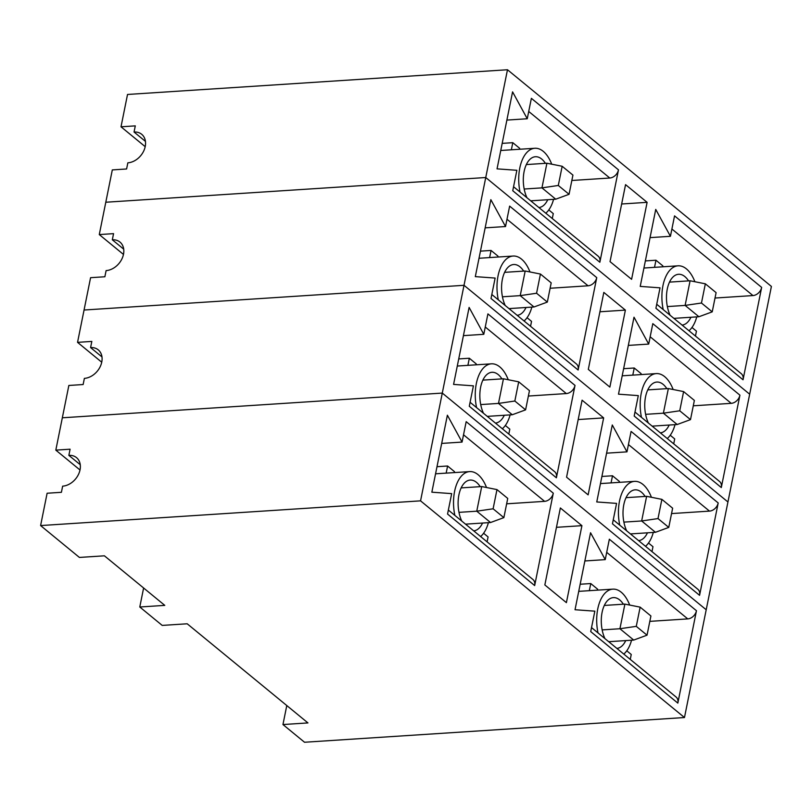 <?xml version="1.0" encoding="UTF-8"?>
<svg xmlns="http://www.w3.org/2000/svg" width="812" height="812" viewBox="0 0 812 812"><rect width="100%" height="100%" fill="white"/><g stroke="black" fill="none" stroke-linecap="round" stroke-linejoin="round"><path stroke-width="1.22" d="M473.7 530.865A25.456 13.682 86.3 0 0 482.561 523.05M480.196 486.662A25.456 13.682 86.3 0 0 476.512 482.379A25.456 13.682 86.3 0 0 470.199 480.065A25.456 13.682 86.3 0 0 458.953 494.681A25.456 13.682 86.3 0 0 461.744 521.04M486.51 487.515A33.942 18.24 86.3 0 0 478.065 474.675A33.942 18.24 86.3 0 0 469.651 471.599A33.942 18.24 86.3 0 0 454.842 515.376M480.602 536.529A33.942 18.24 86.3 0 0 488.388 522.664M503.866 517.63L507.733 498.426L496.974 489.595L493.107 508.799L503.866 517.63L490.549 522.522L476.756 511.195L481.719 486.561L461.145 487.9M493.107 508.799L476.756 511.195L458.983 512.352M490.549 522.522L465.53 524.156M481.719 486.561L496.974 489.595M616.876 648.402A25.456 13.682 86.3 0 0 625.737 640.587M623.372 604.209A25.456 13.682 86.3 0 0 619.678 599.926A25.456 13.682 86.3 0 0 613.375 597.612A25.456 13.682 86.3 0 0 602.118 612.228A25.456 13.682 86.3 0 0 604.92 638.587M629.686 605.062A33.942 18.24 86.3 0 0 621.231 592.222A33.942 18.24 86.3 0 0 612.816 589.147A33.942 18.24 86.3 0 0 598.008 632.924M623.778 654.076A33.942 18.24 86.3 0 0 631.563 640.211M647.032 635.177L650.909 615.973L640.15 607.143L636.273 626.346L647.032 635.177L633.725 640.069L619.921 628.742L602.149 629.899M636.273 626.346L619.921 628.742L624.895 604.108L604.311 605.447M633.725 640.069L608.706 641.703M624.895 604.108L640.15 607.143M626.773 650.798L631.249 654.472L630.264 659.395M597.48 590.141L597.662 589.218L590.771 583.554L580.164 584.244M589.329 590.669L590.771 583.554M487.088 541.858L488.083 536.935L483.597 533.251M454.314 472.594L454.497 471.67L447.595 466.007L436.998 466.697M446.164 473.132L447.595 466.007M40.6 525.567L420.555 500.852L442.286 393.079L62.331 417.794L55.815 450.132L70.096 449.198L68.858 455.359A16.971 12.789 129.4 0 1 76.521 457.633A16.971 12.789 129.4 0 1 78.429 474.523A16.971 12.789 129.4 0 1 62.646 486.155L61.407 492.305L47.116 493.239L40.6 525.567L79.414 557.438L104.413 555.814L164.785 605.376L139.786 607L162.207 625.413L187.207 623.789L307.951 722.924L282.952 724.548L304.52 742.249L684.475 717.534L771.4 286.433L507.48 69.751L127.525 94.466L121.008 126.804L145.196 146.657M282.952 724.548L286.788 705.547M139.786 607L143.612 588M77.546 342.349L91.827 341.426L90.589 347.577A16.971 12.789 129.4 0 1 98.252 349.86A16.971 12.789 129.4 0 1 100.16 366.75A16.971 12.789 129.4 0 1 84.377 378.372L83.139 384.533L68.847 385.467L62.331 417.794L442.286 393.079L706.207 609.761L442.286 393.079L464.017 285.306L84.062 310.022L77.546 342.349L101.733 362.213M55.815 450.132L80.002 469.986M420.555 500.852L684.475 717.534M553.287 493.178L466.179 421.661L462.058 442.083L447.382 415.206L431.852 492.184L451.675 493.625L447.554 514.047L534.661 585.564L553.287 493.178A8.485 6.394 129.4 0 1 544.598 501.349L463.53 434.796M560.361 507.967L544.842 584.944L566.4 602.646L581.92 525.668L560.361 507.967M591.532 627.595L676.071 697.011A8.485 6.394 129.4 0 1 677.837 703.111L696.463 610.726A8.485 6.394 129.4 0 1 687.764 618.896L606.706 552.343M696.463 610.726L609.345 539.209L605.234 559.63L590.547 532.743L575.028 609.731L594.841 611.162L590.72 631.594L677.837 703.111M584.863 560.96L605.234 559.63M649.823 621.363L687.764 618.896M556.453 527.323L581.92 525.668M441.687 443.413L462.058 442.083M506.647 503.816L544.598 501.349M448.356 510.058L532.905 579.474A8.485 6.394 129.4 0 1 534.661 585.564M68.858 455.359L80.246 464.708M495.432 423.082A25.456 13.682 86.3 0 0 504.293 415.267M501.928 378.879A25.456 13.682 86.3 0 0 498.243 374.606A25.456 13.682 86.3 0 0 491.93 372.292A25.456 13.682 86.3 0 0 480.684 386.908A25.456 13.682 86.3 0 0 483.475 413.267M508.241 379.742A33.942 18.24 86.3 0 0 499.796 366.902A33.942 18.24 86.3 0 0 491.382 363.827A33.942 18.24 86.3 0 0 476.573 407.604M502.334 428.756A33.942 18.24 86.3 0 0 510.119 414.891M525.597 409.857L529.465 390.653L518.706 381.823L514.838 401.026L525.597 409.857L512.281 414.749L498.487 403.422L503.45 378.788L482.876 380.128M514.838 401.026L498.487 403.422L480.714 404.579M512.281 414.749L487.261 416.373M503.45 378.788L518.706 381.823M638.608 540.63A25.456 13.682 86.3 0 0 647.468 532.814M645.104 496.426A25.456 13.682 86.3 0 0 641.409 492.143A25.456 13.682 86.3 0 0 635.106 489.839A25.456 13.682 86.3 0 0 623.849 504.455A25.456 13.682 86.3 0 0 626.651 530.815M651.417 497.279A33.942 18.24 86.3 0 0 642.962 484.449A33.942 18.24 86.3 0 0 634.548 481.364A33.942 18.24 86.3 0 0 619.749 525.151M645.51 546.293A33.942 18.24 86.3 0 0 653.295 532.439M668.763 527.404L672.64 508.2L661.881 499.36L658.004 518.574L668.763 527.404L655.457 532.296L641.653 520.969L623.88 522.116M658.004 518.574L641.653 520.969L646.626 496.335L626.042 497.665M655.457 532.296L630.437 533.92M646.626 496.335L661.881 499.36M648.504 543.025L652.98 546.699L651.995 551.622M619.211 482.369L619.394 481.445L612.502 475.771L601.895 476.461M611.06 482.896L612.502 475.771M508.819 434.075L509.814 429.152L505.328 425.478M476.045 364.821L476.228 363.898L469.326 358.234L458.729 358.924M467.895 365.349L469.326 358.234M99.277 234.577L113.558 233.643L112.32 239.804A16.971 12.789 129.4 0 1 119.983 242.088A16.971 12.789 129.4 0 1 121.891 258.967A16.971 12.789 129.4 0 1 106.108 270.599L104.87 276.76L90.579 277.684L84.062 310.022L464.017 285.306L727.938 501.978L464.017 285.306L485.749 177.523L105.793 202.239L99.277 234.577L123.465 254.43M575.018 385.406L487.91 313.889L483.79 334.311L469.113 307.423L453.583 384.411L473.406 385.842L469.285 406.264L556.393 477.791L575.018 385.406A8.485 6.394 129.4 0 1 566.329 393.566L485.261 327.013M582.092 400.184L566.573 477.172L588.132 494.873L603.651 417.886L582.092 400.184M613.263 519.822L697.802 589.238A8.485 6.394 129.4 0 1 699.568 595.328L718.194 502.953A8.485 6.394 129.4 0 1 709.495 511.113L628.437 444.56M718.194 502.953L631.086 431.436L626.966 451.858L612.278 424.97L596.759 501.958L616.572 503.389L612.451 523.811L699.568 595.328M606.594 453.177L626.966 451.858M671.554 513.58L709.495 511.113M578.195 419.55L603.651 417.886M463.419 335.64L483.79 334.311M528.379 396.043L566.329 393.566M470.087 402.275L554.637 471.691A8.485 6.394 129.4 0 1 556.393 477.791M90.589 347.577L101.977 356.935M517.163 315.31A25.456 13.682 86.3 0 0 526.024 307.494M523.659 271.106A25.456 13.682 86.3 0 0 519.974 266.823A25.456 13.682 86.3 0 0 513.661 264.519A25.456 13.682 86.3 0 0 502.415 279.135A25.456 13.682 86.3 0 0 505.206 305.495M529.972 271.959A33.942 18.24 86.3 0 0 521.527 259.13A33.942 18.24 86.3 0 0 513.113 256.044A33.942 18.24 86.3 0 0 498.304 299.821M524.065 320.973A33.942 18.24 86.3 0 0 531.85 307.119M547.329 302.084L551.196 282.87L540.437 274.04L536.57 293.244L547.329 302.084L534.012 306.977L520.218 295.639L525.181 271.005L504.607 272.345M536.57 293.244L520.218 295.639L502.445 296.796M534.012 306.977L508.992 308.601M525.181 271.005L540.437 274.04M660.339 432.857A25.456 13.682 86.3 0 0 669.2 425.041M666.835 388.654A25.456 13.682 86.3 0 0 663.14 384.37A25.456 13.682 86.3 0 0 656.837 382.056A25.456 13.682 86.3 0 0 645.581 396.682A25.456 13.682 86.3 0 0 648.382 423.042M673.148 389.506A33.942 18.24 86.3 0 0 664.693 376.677A33.942 18.24 86.3 0 0 656.279 373.591A33.942 18.24 86.3 0 0 641.48 417.368M667.241 438.521A33.942 18.24 86.3 0 0 675.026 424.656M690.494 419.621L694.372 400.417L683.613 391.587L679.735 410.791L690.494 419.621L677.188 424.514L663.384 413.186L645.611 414.343M679.735 410.791L663.384 413.186L668.357 388.552L647.773 389.892M677.188 424.514L652.168 426.148M668.357 388.552L683.613 391.587M670.235 435.242L674.711 438.927L673.727 443.849M640.942 374.586L641.125 373.662L634.233 367.998L623.626 368.689M632.792 375.124L634.233 367.998M530.551 326.302L531.545 321.379L527.059 317.705M497.776 257.049L497.959 256.115L491.057 250.451L480.46 251.141M489.626 257.577L491.057 250.451M121.008 126.804L135.289 125.87L134.051 132.031A16.971 12.789 129.4 0 1 141.714 134.305A16.971 12.789 129.4 0 1 143.622 151.194A16.971 12.789 129.4 0 1 127.839 162.826L126.601 168.977L112.31 169.911L105.793 202.239L485.749 177.523L749.669 394.206L485.749 177.523L507.48 69.751M596.749 277.633L509.642 206.116L505.521 226.538L490.844 199.65L475.314 276.628L495.137 278.069L491.016 298.491L578.124 370.008L596.749 277.633A8.485 6.394 129.4 0 1 588.061 285.794L506.992 219.24M603.823 292.411L588.304 369.389L609.863 387.101L625.382 310.113L603.823 292.411M634.994 412.049L719.544 481.465A8.485 6.394 129.4 0 1 721.3 487.555L739.925 395.18A8.485 6.394 129.4 0 1 731.226 403.341L650.168 336.787M739.925 395.18L652.818 323.653L648.697 344.085L634.01 317.198L618.49 394.175L638.303 395.617L634.182 416.038L721.3 487.555M628.326 345.404L648.697 344.085M693.286 405.807L731.226 403.341M599.926 311.767L625.382 310.113M485.15 227.857L505.521 226.538M550.11 288.26L588.061 285.794M491.818 294.502L576.368 363.918A8.485 6.394 129.4 0 1 578.124 370.008M112.32 239.804L123.708 249.162M538.894 207.537A25.456 13.682 86.3 0 0 547.755 199.711M545.39 163.334A25.456 13.682 86.3 0 0 541.706 159.05A25.456 13.682 86.3 0 0 535.392 156.736A25.456 13.682 86.3 0 0 524.146 171.352A25.456 13.682 86.3 0 0 526.937 197.712M551.713 164.186A33.942 18.24 86.3 0 0 543.258 151.347A33.942 18.24 86.3 0 0 534.844 148.271A33.942 18.24 86.3 0 0 520.035 192.048M545.796 213.201A33.942 18.24 86.3 0 0 553.581 199.336M569.06 194.301L572.927 175.098L562.168 166.267L558.301 185.471L569.06 194.301L555.743 199.194L541.949 187.866L546.912 163.232L526.338 164.572M558.301 185.471L541.949 187.866L524.176 189.023M555.743 199.194L530.723 200.828M546.912 163.232L562.168 166.267M682.07 325.074A25.456 13.682 86.3 0 0 690.931 317.259M688.566 280.881A25.456 13.682 86.3 0 0 684.871 276.598A25.456 13.682 86.3 0 0 678.568 274.283A25.456 13.682 86.3 0 0 667.312 288.899A25.456 13.682 86.3 0 0 670.113 315.259M694.879 281.734A33.942 18.24 86.3 0 0 686.424 268.894A33.942 18.24 86.3 0 0 678.01 265.818A33.942 18.24 86.3 0 0 663.211 309.595M688.972 330.748A33.942 18.24 86.3 0 0 696.757 316.883M712.226 311.849L716.103 292.645L705.344 283.814L701.466 303.018L712.226 311.849L698.919 316.741L685.115 305.413L667.352 306.571M701.466 303.018L685.115 305.413L690.088 280.779L669.504 282.119M698.919 316.741L673.899 318.365M690.088 280.779L705.344 283.814M691.966 327.469L696.442 331.144L695.458 336.067M662.673 266.813L662.856 265.889L655.964 260.226L645.357 260.916M654.523 267.341L655.964 260.226M552.282 218.519L553.276 213.607L548.8 209.922M519.507 149.266L519.69 148.342L512.788 142.679L502.192 143.369M511.357 149.804L512.788 142.679M618.48 169.85L531.373 98.333L527.252 118.755L512.575 91.868L497.045 168.855L516.868 170.297L512.748 190.718L599.855 262.235L618.48 169.85A8.485 6.394 129.4 0 1 609.792 178.021L528.724 111.467M625.555 184.639L610.035 261.616L631.594 279.318L647.113 202.34L625.555 184.639M656.725 304.267L741.275 373.682A8.485 6.394 129.4 0 1 743.031 379.783L761.656 287.397A8.485 6.394 129.4 0 1 752.957 295.568L671.9 229.014M761.656 287.397L674.549 215.88L670.428 236.302L655.741 209.415L640.221 286.403L660.034 287.834L655.913 308.266L743.031 379.783M650.057 237.632L670.428 236.302M715.017 298.034L752.957 295.568M621.657 203.995L647.113 202.34M506.881 120.085L527.252 118.755M571.841 180.487L609.792 178.021M513.549 186.73L598.099 256.135A8.485 6.394 129.4 0 1 599.855 262.235M134.051 132.031L145.439 141.379M469.651 471.599L435.557 473.812M612.816 589.147L578.733 591.359M491.382 363.827L457.288 366.039M634.548 481.364L600.464 483.587M513.113 256.044L479.019 258.267M656.279 373.591L622.195 375.814M534.844 148.271L500.75 150.484M678.01 265.818L643.926 268.031"/></g></svg>
